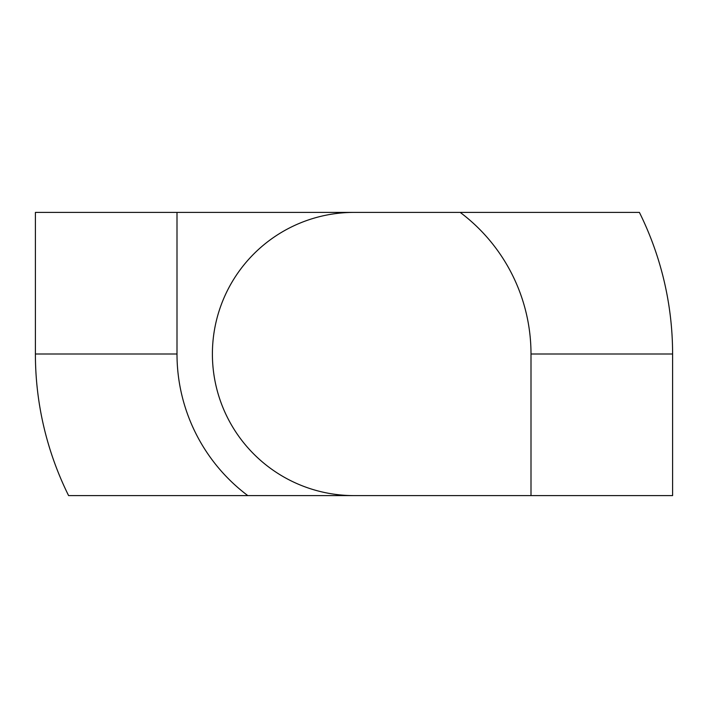 <?xml version="1.0" encoding="UTF-8"?>
<svg xmlns="http://www.w3.org/2000/svg" width="708" height="708" viewBox="0 0 708 708"><rect width="100%" height="100%" fill="white"/><g stroke="black" fill="none" stroke-linecap="round" stroke-linejoin="round"><path stroke-width="1.06" d="M354 212.4A141.6 141.6 0 0 0 212.4 354A141.6 141.6 0 0 0 354 495.6M531 495.6L531 354A177 177 0 0 0 460.2 212.4L639.404 212.4A318.6 318.6 0 0 1 672.6 354L672.6 495.6L68.596 495.6A318.6 318.6 0 0 1 35.4 354L35.4 212.4L177 212.4L177 354A177 177 0 0 0 247.8 495.6M177 212.4L460.2 212.4M531 354L672.6 354M177 354L35.4 354"/></g></svg>
